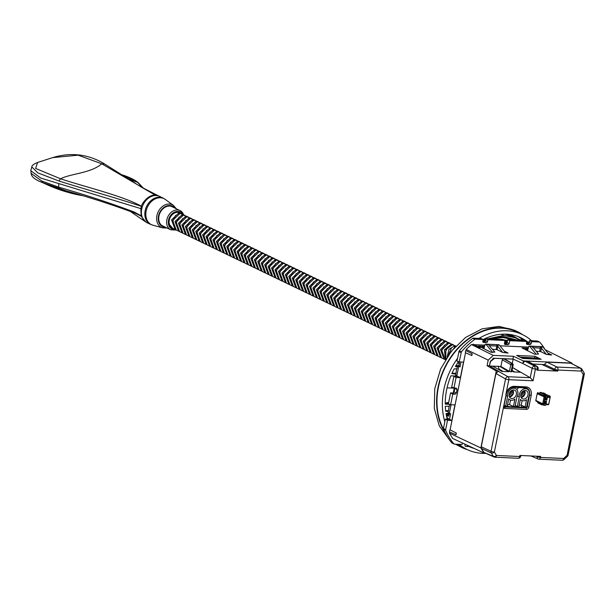 <?xml version="1.0" encoding="UTF-8"?>
<svg xmlns="http://www.w3.org/2000/svg" width="615" height="615" viewBox="0 0 615 615"><rect width="100%" height="100%" fill="white"/><g stroke="black" fill="none" stroke-linecap="round" stroke-linejoin="round"><path stroke-width="0.92" d="M449.48 413.188L449.181 415.048M449.257 413.072L448.789 415.417M446.859 417.662L448.42 418.484L448.266 419.253M459.121 366.04L460.243 366.809M457.944 362.197L459.505 363.027L458.859 366.263M498.458 371.329L489.432 365.81L490.255 361.705A0.73 0.561 -64.3 0 1 490.524 361.22L493.499 358.445A0.73 0.561 -64.3 0 1 493.953 358.253L503.216 358.668M448.189 412.703L450.626 413.787L449.519 419.307L445.329 419.123L443.461 428.471L445.629 429.724L445.691 430.438A67.896 52.652 -64.3 0 0 453.924 443.861A1.215 0.938 -64.3 0 0 454.454 444.115L462.119 444.461L462.472 443M446.69 403.332A1.215 1.015 -66.6 0 1 447.605 402.894L448.52 403.163M458.075 376.503L460.366 377.695L456.069 377.502L453.885 376.311L458.075 376.503L455.646 375.419M455.884 365.871L460.02 366.801L460.981 361.989M523.088 362.181L523.342 360.905L571.873 363.081L572.311 363.803M532.813 364.042L544.867 364.58M498.511 371.083L496.274 370.983L480.884 447.943L483.944 452.963L485.104 453.017M460.366 377.695L463.479 362.104L459.19 361.912L456.93 361.09L459.136 351.042A67.896 52.652 -64.3 0 1 472.743 338.35A1.215 0.938 -64.3 0 1 473.373 338.142L481.038 338.488L483.106 339.48L475.441 339.142A1.215 0.938 115.7 0 0 474.811 339.349L472.743 338.35M482.806 341.502L484.312 341.571A1.215 0.938 -64.3 0 0 485.504 340.51L485.942 338.704L502.855 339.465L504.923 340.464L504.461 343.385A1.215 0.938 -64.3 0 0 505.215 344.531L504.677 344.277M507.052 342.593L507.759 339.688L509.827 340.679L509.12 343.593L507.052 342.593A1.215 0.938 -64.3 0 1 505.861 343.654L504.446 343.593M544.998 349.474A67.896 52.652 -64.3 0 0 539.847 342.263A1.215 0.938 115.7 0 0 539.309 342.002L531.644 341.663L531.206 343.462A1.215 0.938 -64.3 0 1 530.015 344.523L527.201 344.4A1.215 0.938 -64.3 0 1 526.455 343.255L526.74 341.44L524.672 340.441L507.759 339.688M537.771 341.264A1.215 0.938 -64.3 0 0 537.241 341.01L529.577 340.664L529.138 342.47A1.215 0.938 -64.3 0 1 527.947 343.531L526.44 343.462M452.386 443.123A1.215 0.938 -64.3 0 1 451.856 442.862A67.896 52.652 -64.3 0 1 443.515 429.185L443.461 428.471M448.189 403.148L447.52 403.379M445.629 429.724L447.512 420.306L451.81 420.499L449.519 419.307M451.81 420.499L454.923 404.908L450.634 404.716L452.755 394.092L455.131 394.192L452.948 393.008L450.572 392.9L452.755 394.092M448.619 402.648L447.605 402.894A1.215 1.184 150 0 0 446.482 403.317M450.634 404.716L448.373 403.894L450.572 392.9M454.816 388.165L454.147 391.886L452.948 393.008M453.885 376.311L451.687 387.312L456.553 388.28M456.007 434.782A1.63 1.261 -64.3 0 1 456.353 433.06L456.007 434.782L449.673 431.968L449.442 433.152L452.671 438.457L483.944 452.963M449.442 433.152L480.884 447.943M472.189 353.833A1.63 1.261 115.7 0 0 471.843 355.555L472.189 353.833L465.932 350.642L466.17 349.458L488.202 360.113L487.08 365.71L496.274 370.983M471.843 355.555L465.517 352.741L450.095 429.877L456.353 433.06M466.17 349.458L471.444 344.546L493.276 355.378L513.448 356.277L523.342 360.905M488.202 360.113L493.276 355.378M545.19 349.72L571.873 363.081M474.373 344.677L484.912 345.146M500.01 345.822L528.546 347.106M471.444 344.546L478.785 347.683L479.969 347.567A1.63 1.261 -64.3 0 1 480.215 347.752M536.034 351.203L540.708 351.603L546.351 354.417L551.747 355.001L547.873 353.079M528.231 348.213L522.027 347.936L534.681 354.24L538.548 354.071L532.405 346.537L532.882 347.652L541.492 348.213L540.708 351.603M492.4 349.251L497.074 349.643L502.716 352.464L508.105 353.048L504.238 351.119M484.597 346.26L478.393 345.976L491.047 352.28L492.984 352.372L492.223 351.988L494.914 352.111L489.248 345.692M513.448 356.277L512.887 359.106L504.131 358.714M459.19 361.912L461.411 351.795L459.136 351.042M461.411 351.795A67.896 52.652 -64.3 0 1 474.811 339.349M485.942 338.704L488.01 339.703L487.572 341.51A1.215 0.938 -64.3 0 1 486.38 342.57L483.567 342.44A1.215 0.938 -64.3 0 1 482.821 341.294L483.106 339.48M488.01 339.703L504.923 340.464M509.12 343.593A1.215 0.938 -64.3 0 1 507.929 344.654L505.215 344.531M526.74 341.44L509.827 340.679M531.644 341.663L529.577 340.664M456.069 377.502L453.947 388.127M456.322 388.234L457.06 389.441L456.338 393.077L455.131 394.192M449.673 431.968A1.822 1.407 -64.3 0 1 450.095 429.877M465.517 352.741A1.822 1.407 -64.3 0 1 465.932 350.642M472.428 344.592A1.822 1.407 -64.3 0 1 473.834 344.4L479.969 347.567A1.63 1.261 -64.3 0 0 478.785 347.683M443.515 429.185L445.691 430.438M447.512 420.306L445.329 419.123M465.071 444.207L464.963 445.16A0.969 0.584 -87.4 0 0 465.347 446.229L465.578 446.344A1.215 0.73 -87.4 0 0 465.755 446.39A1.215 0.73 -87.4 0 0 465.832 446.39L468.968 446.013M468.845 446.382L469.583 446.298M522.812 358.483L540.278 359.26M541.131 359.298L535.081 356.285L534.558 357.746L535.042 357.984M522.704 358.476L517.63 355.947M546.351 354.417L540.454 346.898L539.724 351.373M542.568 346.714L529.384 346.122A0.969 0.584 -87.4 0 0 529.238 346.084L542.43 346.675A0.969 0.584 -87.4 0 1 542.568 346.714L542.807 346.829A1.215 0.73 -87.4 0 1 543.022 347.014L549.041 354.54M532.667 347.367L532.405 346.537L529.838 346.422L535.857 353.948M529.838 346.422A1.215 0.73 -87.4 0 0 529.615 346.237L542.807 346.829M529.238 346.084A0.969 0.584 -87.4 0 0 528.677 346.668L527.747 349.904L525.617 348.843L525.456 349.643M502.716 352.464L496.82 344.938L496.874 346.037L497.858 346.26L497.074 349.643M496.82 344.938L499.388 345.053L505.407 352.579M489.033 345.415L488.771 344.577L486.204 344.462L492.223 351.988M486.204 344.462A1.215 0.73 -87.4 0 0 485.981 344.277L498.934 344.754A0.969 0.584 -87.4 0 0 498.796 344.723A0.969 0.584 -87.4 0 0 498.65 344.746M498.934 344.754L485.981 344.277M485.75 344.169A0.969 0.584 -87.4 0 0 485.604 344.131A0.969 0.584 -87.4 0 0 485.043 344.715L484.113 347.952L481.983 346.891L481.822 347.69M534.512 357.961L520.067 357.084M528.016 348.951L525.617 348.843M484.382 346.998L481.983 346.891M465.832 446.39L468.699 446.398M447.243 415.033L447.974 414.364A0.969 0.915 -47.4 0 0 446.874 415.171L447.151 415.425A0.969 0.915 132.6 0 1 448.25 414.618A0.969 0.769 114.7 0 0 447.282 415.517L446.874 417.547M446.621 416.44L446.844 415.11A0.969 0.969 0 0 1 447.835 414.333L448.358 414.379A0.969 0.584 92.6 0 0 448.227 414.349A0.969 0.584 92.6 0 0 448.089 414.372M489.432 365.81L487.08 365.71M521.758 405.408L521.405 407.184M507.313 405.854L508.905 406.623M523.188 406.1L522.958 407.253M512.41 390.241A4.49 3.482 115.7 0 0 512.372 390.125A4.244 3.29 115.7 0 1 512.556 390.702L513.302 391.571L509.097 395.491M509.182 394.077A4.49 3.482 115.7 0 0 510.819 398.274A4.49 3.482 115.7 0 0 516.362 394.399A4.49 3.482 115.7 0 0 514.717 390.194A4.49 3.482 115.7 0 0 509.182 394.077M513.448 406.492L515.001 406.561L516.961 396.775A6.304 4.889 115.7 0 0 517.815 394.461A6.304 4.889 115.7 0 0 515.508 388.557A6.304 4.889 115.7 0 0 507.729 394.007A6.304 4.889 115.7 0 0 507.652 396.36L505.691 406.146L507.244 406.215L508.713 398.874A6.304 4.889 115.7 0 0 510.035 399.911A6.304 4.889 115.7 0 0 514.916 399.15L513.448 406.492L509.589 404.632L510.496 400.104M512.556 390.702L509.251 393.792M509.358 396.637A3.759 2.914 115.7 0 0 513.294 393.177A3.759 2.914 115.7 0 0 513.302 391.571L513.387 391.102M510.235 391.747L511.534 390.533M524.288 387.704L527.147 389.08A6.304 4.889 115.7 0 1 529.446 394.984A6.304 4.889 115.7 0 1 528.593 397.298L526.64 407.084L525.087 407.015L521.228 405.154L519.214 405.062M515.186 405.631L518.883 406.738L520.351 399.396A6.304 4.889 115.7 0 0 521.666 400.434A6.304 4.889 115.7 0 0 526.555 399.673L525.087 407.015M509.589 404.632L507.583 404.539M505.691 406.146L504.1 405.377M506.06 395.591L507.652 396.36M517.33 406.669L519.283 396.883L517.361 395.952M527.147 389.08A6.304 4.889 115.7 0 0 519.368 394.53A6.304 4.889 115.7 0 0 519.283 396.883M527.993 394.922A4.49 3.482 115.7 0 0 526.355 390.717A4.49 3.482 115.7 0 0 520.82 394.599A4.49 3.482 115.7 0 0 522.458 398.797A4.49 3.482 115.7 0 0 527.993 394.922M521.228 405.154L522.127 400.626M519.191 387.473A6.304 4.889 115.7 0 0 516.831 389.603M524.049 390.763A4.49 3.482 115.7 0 0 524.011 390.648A4.244 3.29 115.7 0 1 524.195 391.225L524.941 392.086L520.736 396.014M499.119 369.8L500.356 369.853M524.195 391.225L520.882 394.315M520.997 397.152A3.759 2.914 115.7 0 0 524.933 393.7A3.759 2.914 115.7 0 0 524.941 392.086L525.018 391.624M521.866 392.27L523.173 391.055M526.025 387.85A7.272 5.643 -64.3 0 1 527.685 389.403M525.71 407.045A1.215 0.938 -64.3 0 1 524.964 407.345L504 406.4M484.389 452.694L494.083 457.014A2.422 2.422 0 0 0 494.96 457.222A2.422 1.453 -87.4 0 1 494.629 457.145A2.422 1.876 -66 0 1 494.083 457.014A2.422 1.876 -66 0 1 493.391 456.399L484.935 452.825M483.698 452.079L481.507 448.481L481.268 446.805L495.921 373.497L505.53 378.948L491.062 451.295L481.268 446.805M506.406 393.046L494.36 452.04A2.422 1.368 -31.4 0 1 491.3 452.971L481.507 448.481M503.8 405.969L503.454 406.538L503.8 405.969M538.248 359.129L538.394 358.399L537.564 358.099L523.073 357.453L521.866 357.984M538.394 358.399L523.788 357.746L523.642 358.476M523.788 357.746L523.073 357.453M570.881 363.219L580.898 368.262A2.422 1.883 -62.5 0 0 580.268 368.093L570.881 363.219L546.866 362.143L544.46 364.38L554.699 369.323A2.422 0.484 -168.7 0 0 557.943 370.038A2.422 1.453 -87.4 0 0 557.052 367.055A2.422 1.791 115.7 0 0 554.699 369.323L554.492 370.345L557.736 371.083L536.933 370.145L537.564 369.584M561.864 460.158A2.422 1.453 -87.4 0 0 562.202 460.243A2.422 2.422 0 0 0 563.963 459.59L567.376 456.407A2.422 0.684 -133 0 0 567.099 455.3L583.251 374.504A2.422 0.484 11.3 0 0 584.25 374.32A2.422 2.422 0 0 0 583.942 372.582L581.851 369.154A2.422 2.422 0 0 0 580.898 368.262M563.963 459.59A2.422 0.684 -133 0 0 563.686 458.483L567.099 455.3A2.422 0.484 11.3 0 0 568.099 455.108L584.25 374.32M512.049 370.376L514.724 371.983M498.204 366.094L499.011 369.054L503.062 371.46M511.934 370.983L513.602 371.937L520.39 372.236L512.602 367.609M500.918 366.502L509.428 371.391L510.773 364.657L502.263 359.767L500.918 366.502L489.755 366.002M499.903 366.455L508.751 371.721L501.963 371.414L492.661 366.133M502.263 359.767L503.47 358.645L494.714 358.253L490.255 361.689M489.402 365.81L490.486 361.805M513.141 359.221L512.28 363.496M512.895 359.068L503.47 358.645L512.011 363.55A1.215 0.922 -60.1 0 0 510.773 364.657L512.426 365.026L511.073 371.821L509.428 371.391M504.5 359.022L512.011 363.55A1.215 0.73 -87.4 0 1 512.426 365.026L511.073 371.821M513.164 359.075L522.542 363.404L524.949 361.159L534.55 366.048A2.422 1.86 117 0 0 532.136 368.285L530.253 377.702L512.61 367.57M530.253 377.702L507.982 376.734L498.327 371.252L495.921 373.497M513.463 387.189A1.215 0.73 -87.4 0 0 513.602 387.219A1.215 0.73 -87.4 0 0 514.348 386.343A8.579 6.65 -64.3 0 0 506.13 393.162L508.82 379.686L533.09 380.777L530.315 377.733M541.861 364.441L554.492 370.345M527.47 361.274L536.249 366.117A2.422 1.945 -61.1 0 1 536.933 366.317L528.131 361.459L524.949 361.159M533.09 380.777L535.442 369.031L537.141 369.1A2.422 0.484 11.3 0 0 538.14 368.915A2.422 2.422 0 0 0 536.933 366.317M530.922 455.961L538.148 459.013A2.422 2.422 0 0 0 538.978 459.197A2.422 1.453 -87.4 0 0 540.47 457.445L563.686 458.483A2.422 1.453 -87.4 0 1 562.202 460.243L538.978 459.197A2.422 1.453 -87.4 0 1 538.648 459.121A2.422 1.807 -67.1 0 1 538.148 459.013A2.422 1.807 -67.1 0 1 537.226 456.722L537.318 456.245M517.845 458.183A2.422 1.453 -87.4 0 0 518.184 458.267A2.422 1.453 -87.4 0 0 519.667 456.507L519.875 455.461L540.677 456.399L540.47 457.445A2.422 0.484 -168.7 0 1 537.226 456.722L535.949 456.184M519.667 456.507A2.422 0.484 11.3 0 0 520.667 456.322A2.422 2.422 0 0 1 518.184 458.267L494.96 457.222A2.422 1.453 -87.4 0 0 496.451 455.469L494.36 452.04A2.422 0.484 11.3 0 1 491.062 451.295A2.422 1.86 -65.4 0 0 491.3 452.971L493.391 456.399A2.422 1.368 -31.4 0 0 496.451 455.469L519.667 456.507M456.699 366.609A2.422 1.453 92.6 0 1 457.014 366.586A2.422 1.453 92.6 0 1 457.222 366.632L455.415 366.671A60.255 46.725 115.7 0 1 458.559 361.682M457.352 366.886L456.96 368.815L454.201 368.862A60.255 46.725 115.7 0 0 451.841 373.666L455.907 374.105L455.523 376.003L450.918 375.796A60.255 46.725 115.7 0 0 450.003 378.11A60.255 46.725 -64.3 0 0 446.621 389.902A60.255 46.725 -64.3 0 0 445.275 401.787A60.255 46.725 -64.3 0 0 445.252 404.14L449.565 404.332M456.584 368.823L455.907 374.105M478.977 338.396A63.776 49.454 -64.3 0 1 507.068 330.778A63.776 49.454 -64.3 0 1 522.512 334.622A63.776 49.454 -64.3 0 1 531.637 340.756M485.896 453.37A63.776 49.454 -64.3 0 1 482.56 453.347A63.776 49.454 -64.3 0 1 467.116 449.511A63.776 49.454 -64.3 0 1 459.09 444.322M443.469 429.055A63.776 49.454 -64.3 0 1 447.712 362.612A63.776 49.454 -64.3 0 1 501.671 328.179A63.776 49.454 -64.3 0 1 517.115 332.023L522.512 334.622M444.806 421.744A63.776 49.454 -64.3 0 1 457.452 358.468M467.116 449.511L461.727 446.905A63.776 49.454 -64.3 0 1 457.045 444.238M483.09 339.565A60.255 46.725 -64.3 0 1 506.391 334.16A60.255 46.725 -64.3 0 1 520.982 337.789A60.255 46.725 -64.3 0 1 527.678 341.963L528.3 342.002A60.624 47.009 -64.3 0 1 529.085 342.647M474.411 448.543A60.255 46.725 -64.3 0 1 469.06 446.536M465.055 444.353A60.255 46.725 -64.3 0 1 464.225 443.815M447.305 419.207A60.255 46.725 -64.3 0 1 446.06 413.503L448.035 413.465L449.104 406.246M449.842 404.432L449.48 406.238L445.314 406.315A60.255 46.725 -64.3 0 0 445.729 411.243L448.42 411.535M522.65 334.691A64.26 49.83 115.7 0 0 517.353 331.6A64.26 49.83 115.7 0 0 501.794 327.726A64.26 49.83 -64.3 0 0 446.336 364.372A64.26 49.83 -64.3 0 0 445.037 432.553M467.262 449.58A64.26 49.83 -64.3 0 1 461.542 447.359A64.26 49.83 -64.3 0 1 456.146 444.191M518.207 336.589A60.255 46.725 -64.3 0 1 522.881 339.857L524.172 340.418M527.678 341.963L526.724 341.54M517.353 331.6L514.586 330.263L499.019 326.388L482.045 328.864L465.54 337.489L451.233 351.365L440.609 369.062L434.759 388.742L434.305 408.36L439.279 425.872L449.181 439.479M461.542 447.359L455.354 444.161M507.344 334.214L512.149 335.675L519.783 339.741L522.881 339.857M515.647 337.919L515.139 337.597M518.038 338.973A58.317 45.226 115.7 0 0 511.426 335.406M506.414 334.16L515.808 337.981M520.451 340.256L519.783 339.741M448.051 413.395L449.181 413.441M448.45 403.44L445.252 403.24M448.158 355.539L455.477 346.43M447.159 357.023L448.958 349.351L454.677 345.884L455.838 346.045M445.944 358.929L445.76 349.727L452.34 344.761L456.553 346.314M445.637 359.429L444.345 349.874L451.226 344.223L453.639 344.961M445.421 359.79L441.601 350.027L448.896 343.101L453.109 344.654M444.584 359.352L444.007 359.106L440.478 349.489L447.782 342.563L450.195 343.301M444.007 359.106L441.678 357.984L438.149 348.367L445.445 341.44L449.657 342.986M441.132 357.684L440.563 357.446L437.034 347.829L444.33 340.902L446.751 341.632M440.563 357.446L438.234 356.323L434.705 346.699L442.001 339.772L446.213 341.325M437.688 356.024L437.111 355.785L433.583 346.16L440.886 339.234L443.3 339.972M437.111 355.785L434.782 354.663L431.253 345.038L438.549 338.112L442.762 339.664M434.236 354.363L433.667 354.125L430.139 344.5L437.434 337.574L439.856 338.312M433.667 354.125L431.338 352.995L427.809 343.378L435.105 336.451L439.318 338.004M430.792 352.703L430.223 352.457L426.695 342.839L433.99 335.913L436.404 336.651M430.223 352.457L427.886 351.334L424.358 341.717L431.653 334.791L435.866 336.336M427.34 351.042L426.772 350.796L423.243 341.179L430.538 334.253L432.96 334.99M426.772 350.796L424.442 349.674L420.914 340.057L428.209 333.13L432.422 334.675M423.896 349.374L423.328 349.136L419.799 339.518L427.094 332.592L429.508 333.322M423.328 349.136L420.991 348.013L417.462 338.388L424.757 331.462L428.97 333.015M420.452 347.713L419.876 347.475L416.347 337.85L423.643 330.924L426.064 331.662M419.876 347.475L417.547 346.353L414.018 336.728L421.313 329.801L425.526 331.354M417.001 346.053L416.432 345.815L412.903 336.19L420.199 329.263L422.613 330.001M416.432 345.815L414.095 344.684L410.566 335.067L417.869 328.141L422.075 329.694M413.557 344.392L412.98 344.146L409.452 334.529L416.747 327.603L419.169 328.341M412.98 344.146L410.651 343.024L407.122 333.407L414.418 326.48L418.63 328.026M410.105 342.724L409.536 342.486L406.008 332.869L413.303 325.942L415.717 326.68M409.536 342.486L407.199 341.363L403.671 331.746L410.974 324.812L415.179 326.365M406.661 341.064L406.085 340.825L402.556 331.208L409.851 324.282L412.273 325.012M406.085 340.825L403.755 339.703L400.227 330.078L407.522 323.152L411.735 324.705M403.209 339.403L402.641 339.165L399.112 329.54L406.407 322.614L408.821 323.352M402.641 339.165L400.304 338.042L396.775 328.418L404.078 321.491L408.283 323.044M399.765 337.743L399.189 337.504L395.66 327.88L402.963 320.953L405.377 321.691M399.189 337.504L396.86 336.374L393.331 326.757L400.626 319.831L404.839 321.384M396.314 336.082L395.745 335.836L392.216 326.219L399.512 319.293L401.933 320.031M395.745 335.836L393.416 334.714L389.887 325.097L397.182 318.17L401.395 319.715M392.87 334.414L392.293 334.176L388.765 324.559L396.068 317.632L398.482 318.362M392.293 334.176L389.964 333.053L386.435 323.429L393.731 316.502L397.943 318.055M389.418 332.753L388.849 332.515L385.321 322.898L392.616 315.964L395.038 316.702M388.849 332.515L386.52 331.393L382.991 321.768L390.287 314.842L394.499 316.394M385.974 331.093L385.405 330.855L381.877 321.23L389.172 314.303L391.586 315.041M385.405 330.855L383.068 329.725L379.54 320.108L386.835 313.181L391.048 314.734M382.522 329.432L381.953 329.186L378.425 319.569L385.72 312.643L388.142 313.381M381.953 329.186L379.624 328.064L376.096 318.447L383.391 311.521L387.604 313.073M379.078 327.772L378.509 327.526L374.981 317.909L382.276 310.982L384.69 311.72M378.509 327.526L376.172 326.404L372.644 316.786L379.939 309.86L384.152 311.405M375.627 326.104L375.058 325.865L371.529 316.248L378.825 309.322L381.246 310.052M375.058 325.865L372.728 324.743L369.2 315.118L376.495 308.192L380.708 309.745M372.183 324.443L371.614 324.205L368.085 314.58L375.381 307.654L377.795 308.392M371.614 324.205L369.277 323.083L365.748 313.458L373.044 306.531L377.256 308.084M368.739 322.783L368.162 322.544L364.634 312.92L371.929 305.993L374.351 306.731M368.162 322.544L365.833 321.414L362.304 311.797L369.6 304.871L373.812 306.424M365.287 321.122L364.718 320.876L361.19 311.259L368.485 304.333L370.899 305.071M364.718 320.876L362.381 319.754L358.853 310.137L366.156 303.21L370.361 304.756M361.843 319.462L361.266 319.216L357.738 309.599L365.033 302.672L367.455 303.41M361.266 319.216L358.937 318.093L355.409 308.476L362.704 301.55L366.917 303.095M358.391 317.794L357.822 317.555L354.294 307.938L361.589 301.012L364.003 301.742M357.822 317.555L355.485 316.433L351.957 306.808L359.26 299.882L363.465 301.435M354.947 316.133L354.371 315.895L350.842 306.27L358.145 299.344L360.559 300.082M354.371 315.895L352.041 314.772L348.513 305.148L355.808 298.221L360.021 299.774M351.496 314.473L350.927 314.234L347.398 304.61L354.694 297.683L357.115 298.421M350.927 314.234L348.597 313.104L345.069 303.487L352.364 296.561L356.577 298.114M348.052 312.812L347.475 312.566L343.946 302.949L351.25 296.023L353.663 296.761M347.475 312.566L345.146 311.444L341.617 301.827L348.913 294.9L353.125 296.445M344.6 311.144L344.031 310.906L340.502 301.289L347.798 294.362L350.219 295.1M344.031 310.906L341.702 309.783L338.173 300.166L345.469 293.232L349.681 294.785M341.156 309.483L340.579 309.245L337.051 299.628L344.354 292.702L346.768 293.432M340.579 309.245L338.25 308.123L334.721 298.498L342.017 291.572L346.23 293.124M337.704 307.823L337.135 307.585L333.607 297.96L340.902 291.033L343.324 291.771M337.135 307.585L334.806 306.454L331.277 296.837L338.573 289.911L342.786 291.464M334.26 306.162L333.691 305.924L330.163 296.299L337.458 289.373L339.872 290.111M333.691 305.924L331.354 304.794L327.826 295.177L335.121 288.25L339.334 289.803M330.809 304.502L330.24 304.256L326.711 294.639L334.007 287.712L336.428 288.45M330.24 304.256L327.91 303.134L324.382 293.516L331.677 286.59L335.89 288.135M327.365 302.834L326.796 302.595L323.267 292.978L330.562 286.052L332.976 286.782M326.796 302.595L324.459 301.473L320.93 291.848L328.226 284.922L332.438 286.475M323.921 301.173L323.344 300.935L319.815 291.31L327.111 284.384L329.532 285.122M323.344 300.935L321.015 299.812L317.486 290.188L324.782 283.261L328.994 284.814M320.469 299.513L319.9 299.274L316.371 289.65L323.667 282.723L326.081 283.461M319.9 299.274L317.563 298.144L314.034 288.527L321.338 281.601L325.543 283.154M317.025 297.852L316.448 297.606L312.92 287.989L320.215 281.063L322.637 281.801M316.448 297.606L314.119 296.484L310.59 286.867L317.886 279.94L322.099 281.486M313.573 296.192L313.004 295.946L309.476 286.329L316.771 279.402L319.185 280.14M313.004 295.946L310.667 294.823L307.139 285.206L314.442 278.28L318.647 279.825M310.129 294.524L309.553 294.285L306.024 284.668L313.319 277.742L315.741 278.472M309.553 294.285L307.223 293.163L303.695 283.538L310.99 276.612L315.203 278.164M306.677 292.863L306.109 292.625L302.58 283L309.875 276.074L312.289 276.812M306.109 292.625L303.779 291.502L300.243 281.878L307.546 274.951L311.759 276.504M303.233 291.203L302.657 290.964L299.128 281.339L306.431 274.413L308.845 275.151M302.657 290.964L300.328 289.834L296.799 280.217L304.094 273.291L308.307 274.844M299.782 289.542L299.213 289.296L295.684 279.679L302.98 272.752L305.401 273.49M299.213 289.296L296.884 288.174L293.355 278.557L300.65 271.63L304.863 273.175M296.338 287.874L295.761 287.636L292.233 278.018L299.536 271.092L301.95 271.83M295.761 287.636L293.432 286.513L289.903 276.896L297.199 269.97L301.411 271.515M292.886 286.213L292.317 285.975L288.789 276.358L296.084 269.432L298.506 270.162M292.317 285.975L289.988 284.853L286.459 275.228L293.755 268.301L297.968 269.854M289.442 284.553L288.873 284.315L285.345 274.69L292.64 267.763L295.054 268.501M288.873 284.315L286.536 283.192L283.008 273.567L290.303 266.641L294.516 268.194M285.99 282.892L285.421 282.654L281.893 273.029L289.188 266.103L291.61 266.841M285.421 282.654L283.092 281.524L279.564 271.907L286.859 264.98L291.072 266.533M282.546 281.232L281.978 280.986L278.449 271.369L285.744 264.442L288.158 265.18M281.978 280.986L279.641 279.863L276.112 270.246L283.407 263.32L287.62 264.865M279.095 279.564L278.526 279.325L274.997 269.708L282.293 262.782L284.714 263.52M278.526 279.325L276.197 278.203L272.668 268.578L279.963 261.652L284.176 263.205M275.651 277.903L275.082 277.665L271.553 268.048L278.849 261.114L281.263 261.852M275.082 277.665L272.745 276.542L269.216 266.918L276.519 259.991L280.724 261.544M272.207 276.243L271.63 276.004L268.102 266.38L275.397 259.453L277.819 260.191M271.63 276.004L269.301 274.874L265.772 265.257L273.068 258.331L277.28 259.884M268.755 274.582L268.186 274.344L264.658 264.719L271.953 257.793L274.367 258.531M268.186 274.344L265.849 273.214L262.321 263.597L269.624 256.67L273.829 258.223M265.311 272.922L264.734 272.676L261.206 263.059L268.501 256.132L270.923 256.87M264.734 272.676L262.405 271.553L258.877 261.936L266.172 255.01L270.385 256.555M261.859 271.253L261.29 271.015L257.762 261.398L265.057 254.472L267.471 255.202M261.29 271.015L258.953 269.893L255.425 260.268L262.728 253.342L266.933 254.894M258.415 269.593L257.839 269.355L254.31 259.73L261.613 252.803L264.027 253.541M257.839 269.355L255.509 268.232L251.981 258.608L259.276 251.681L263.489 253.234M254.964 267.932L254.395 267.694L250.866 258.069L258.162 251.143L260.583 251.881M254.395 267.694L252.065 266.564L248.537 256.947L255.832 250.021L260.045 251.573M251.52 266.272L250.943 266.026L247.415 256.409L254.718 249.482L257.132 250.22M250.943 266.026L248.614 264.904L245.085 255.286L252.381 248.36L256.593 249.905M248.068 264.611L247.499 264.365L243.971 254.748L251.266 247.822L253.688 248.56M247.499 264.365L245.17 263.243L241.641 253.626L248.937 246.7L253.149 248.245M244.624 262.943L244.055 262.705L240.519 253.088L247.822 246.161L250.236 246.892M244.055 262.705L241.718 261.583L238.189 251.958L245.485 245.031L249.698 246.584M241.172 261.283L240.603 261.044L237.075 251.42L244.37 244.493L246.792 245.231M240.603 261.044L238.274 259.922L234.746 250.297L242.041 243.371L246.254 244.924M237.728 259.622L237.159 259.384L233.631 249.759L240.926 242.833L243.34 243.571M237.159 259.384L234.822 258.254L231.294 248.637L238.589 241.71L242.802 243.263M234.277 257.962L233.708 257.716L230.179 248.099L237.475 241.172L239.896 241.91M233.708 257.716L231.378 256.593L227.85 246.976L235.145 240.05L239.358 241.595M230.833 256.294L230.264 256.055L226.735 246.438L234.031 239.512L236.444 240.25M230.264 256.055L227.927 254.933L224.398 245.316L231.694 238.382L235.906 239.935M227.389 254.633L226.812 254.395L223.283 244.778L230.579 237.851L233 238.582M226.812 254.395L224.483 253.272L220.954 243.648L228.25 236.721L232.462 238.274M223.937 252.973L223.368 252.734L219.839 243.11L227.135 236.183L229.549 236.921M223.368 252.734L221.031 251.612L217.502 241.987L224.806 235.061L229.011 236.614M220.493 251.312L219.916 251.074L216.388 241.449L223.683 234.523L226.105 235.261M219.916 251.074L217.587 249.944L214.058 240.327L221.354 233.4L225.567 234.953M217.041 249.652L216.472 249.406L212.944 239.789L220.239 232.862L222.653 233.6M216.472 249.406L214.135 248.283L210.607 238.666L217.91 231.74L222.115 233.285M213.597 247.983L213.021 247.745L209.492 238.128L216.795 231.202L219.209 231.932M213.021 247.745L210.691 246.623L207.163 236.998L214.458 230.071L218.671 231.624M210.146 246.323L209.577 246.085L206.048 236.468L213.344 229.533L215.757 230.271M209.577 246.085L207.247 244.962L203.719 235.337L211.014 228.411L215.227 229.964M206.702 244.662L206.125 244.424L202.596 234.799L209.9 227.873L212.313 228.611M206.125 244.424L203.796 243.294L200.267 233.677L207.562 226.75L211.775 228.303M203.25 243.002L202.681 242.756L199.152 233.139L206.448 226.212L208.869 226.95M202.681 242.756L200.352 241.633L196.823 232.016L204.119 225.09L208.331 226.643M199.806 241.341L199.229 241.095L195.701 231.478L203.004 224.552L205.418 225.29M199.229 241.095L196.9 239.973L193.371 230.356L200.667 223.429L204.88 224.975M196.354 239.673L195.785 239.435L192.257 229.818L199.552 222.891L201.974 223.622M195.785 239.435L193.456 238.312L189.927 228.688L197.223 221.761L201.436 223.314M192.91 238.013L192.341 237.774L188.813 228.15L196.108 221.223L198.522 221.961M192.341 237.774L190.004 236.652L186.476 227.027L193.771 220.101L197.984 221.654M189.458 236.352L188.89 236.114L185.361 226.489L192.656 219.563L195.078 220.301M188.89 236.114L186.56 234.984L183.032 225.367L190.327 218.44L194.54 219.993M186.014 234.692L185.446 234.446L181.917 224.829L189.212 217.902L191.626 218.64M185.446 234.446L183.109 233.323L179.58 223.706L186.875 216.78L191.088 218.325M182.563 233.031L181.994 232.785L178.465 223.168L185.761 216.242L188.182 216.98M181.994 232.785L179.665 231.663L176.136 222.046L183.431 215.119L187.644 216.665M179.119 231.363L178.55 231.125L175.021 221.508L182.317 214.581L184.731 215.311M178.55 231.125L176.213 230.002L172.684 220.378L179.987 213.451L184.192 215.004M175.675 229.703L175.098 229.464L171.57 219.839L178.865 212.913L181.287 213.651M175.098 229.464L172.769 228.342L169.44 224.544M179.757 212.867A8.487 6.581 115.7 0 0 171.908 215.05A8.487 6.581 115.7 0 0 169.333 224.152A8.487 6.581 115.7 0 0 172.385 228.157A8.487 6.581 115.7 0 0 172.569 228.242M141.85 208.846L140.812 208.616L141.45 206.271C140.558 206.379 146.816 194.563 155.272 195.14L158.755 196.008L140.735 186.752L155.303 195.147L101.744 163.782L104.296 163.898M141.412 206.371C121.124 199.345 84.155 189.02 58.963 180.995L37.83 172.876L31.826 166.926L30.75 170.678L40.813 178.096L140.812 208.616L141.189 216.219L136.1 213.636M142.765 187.952L137.491 182.232L122.17 174.806M141.45 206.271C123.046 195.87 85.193 187.006 60.547 178.781L35.616 168.449L37.607 162.468C33.625 164.105 31.703 165.589 31.826 166.926M52.598 157.632L78.113 155.18L101.744 163.782C90.997 173.23 70.84 173.538 60.547 178.781L58.963 180.995M145.924 222.092L141.189 216.219M140.812 208.616L141.75 208.8M140.989 215.727L134.424 212.114L135.546 213.313L141.173 216.173M134.424 212.114C110.808 203.227 85.554 194.901 58.648 187.129L41.666 180.987L31.111 173.33C31.327 176.513 34.586 179.388 40.898 181.948L40.482 181.756M66.781 191.019L40.898 181.948L46.925 184.585M48.201 185.123L42.589 182.686L41.666 180.987M48.37 185.192L66.136 190.819M68.18 191.45A43.396 7.449 -169.9 0 1 47.424 184.846A43.396 7.449 -169.9 0 1 46.317 184.323M164.082 226.574A10.793 8.364 -64.3 0 1 162.983 226.182A10.793 8.364 -64.3 0 1 158.801 217.018A10.793 8.364 -64.3 0 1 165.274 207.132A10.793 8.364 -64.3 0 1 172.354 206.74A10.793 8.364 -64.3 0 1 173.353 207.355M150.245 197A14.606 11.331 115.7 0 0 141.488 210.384A14.606 11.331 115.7 0 0 147.154 222.784L150.59 224.383A14.552 11.285 -64.3 0 1 144.948 212.029A14.552 11.285 -64.3 0 1 153.681 198.691A14.552 11.285 -64.3 0 1 163.236 198.161L159.839 196.469A14.606 11.331 115.7 0 0 150.245 197M507.552 340.602L506.952 340.779L506.645 341.825L507.183 341.24M506.499 343.501L506.299 341.786M507.721 340.11L506.822 340.395L506.329 341.586M506.752 343.216L506.691 342.209L507.275 341.763M506.391 343.516L506.022 341.648M506.452 341.079L506.614 340.187L507.659 340.095M504.538 340.295L505.223 339.995M505.192 343.639L505.791 342.986L505.438 341.686L505.953 340.894L505.299 340.003M505.553 341.087L504.9 341.463L505.276 340.956M505.361 340.41L505.568 341.048M504.892 340.456L505.476 340.51M504.5 343.178L505.192 342.67M504.5 343.193L505.476 342.809M505.23 341.925L505.492 342.747M504.684 341.948L505.338 342.009M504.592 340.241L504.946 339.857M505.584 340.956L505.199 340.372M505.507 342.624L505.307 341.978M511.98 339.157L513.633 339.949M483.836 341.925L485.55 340.779M520.413 340.256L515.239 337.758L503.87 335.421L483.044 339.849M484.266 341.571L485.112 341.217M544.544 402.241L545.236 402.371M543.314 404.916L541.946 404.901L537.81 402.902L537.979 402.049M547.35 396.052L545.997 395.991L545.736 397.275L545.059 397.244L543.706 404.001L544.39 404.032L544.129 405.316L545.49 405.377L545.743 404.093L548.749 404.224L550.102 397.467L547.096 397.336L547.35 396.052L545.282 395.053L545.397 394.476L541.262 392.478L539.909 392.416L544.044 394.415L543.929 394.991L545.282 395.053M541.946 404.901L542.061 404.316L544.129 405.316M544.39 404.032L543.153 404.501L542.714 403.778L543.153 404.501L543.706 404.001L542.714 403.778L544.067 397.021A0.73 0.561 -64.3 0 1 544.782 396.344L537.887 393.023A0.73 0.561 115.7 0 0 537.172 393.692L545.059 397.244L544.782 396.344L545.467 396.375L539.67 393.585L539.909 392.416M546.581 401.364L546.143 403.578L544.198 403.494L544.644 401.28L546.581 401.364L545.828 401.68L545.567 402.963L546.143 403.578M547.281 397.874L546.843 400.088L544.898 399.996L545.344 397.782L547.281 397.874L546.527 398.189L546.266 399.473L546.843 400.088M548.749 404.224L548.388 404.739L545.643 404.616M548.757 404.401L550.202 397.182L550.018 396.583L547.273 396.46M545.997 395.991L543.929 394.991M545.467 396.375L545.736 397.275M544.444 402.733L545.567 402.963L544.406 402.91L544.198 403.494M544.406 402.91L544.644 401.28M544.659 401.633L545.828 401.68M545.144 399.235L546.266 399.473L545.105 399.419L544.898 399.996M545.105 399.419L545.344 397.782M545.359 398.136L546.527 398.189M545.297 394.307L545.39 393.838L543.322 392.839M544.406 393.877L545.39 393.838M550.018 396.583L548.772 395.975L550.217 396.168L544.421 393.8M537.172 393.692L535.819 400.45A0.73 0.561 115.7 0 0 536.257 401.18L542.837 404.347M537.602 392.585L538.571 393.054L537.887 393.023M545.397 394.476L544.044 394.415M545.159 402.763L545.374 401.664M545.859 399.273L546.074 398.166M549.948 396.544L550.025 396.16M550.094 396.806L550.217 396.168M545.936 398.874L545.259 398.758M544.613 401.887L545.267 402.21M545.966 398.712L545.313 398.397M456.937 375.903L456.822 376.442M454.485 388.15L453.555 392.816M448.873 416.24L447.151 415.425L446.798 417.201M446.136 403.294A1.215 1.184 150 0 1 447.428 402.594A1.215 0.73 -87.4 0 0 447.29 402.564L448.366 402.633M458.352 365.771L456.099 365.364M451.056 404.739L449.373 413.134M446.121 403.294A1.215 1.215 0 0 1 447.29 402.564A1.215 0.73 -87.4 0 0 447.12 402.587M458.729 366.348L456.83 375.85M456.038 366.479L456.153 365.887M516.654 355.462L535.081 356.285M461.073 352.495L458.798 351.734M473.373 338.142L475.441 339.142M483.567 342.44L483.036 342.186M486.38 342.57L484.312 341.571M487.572 341.51L485.504 340.51M507.929 344.654L505.861 343.654M527.201 344.4L526.671 344.146M530.015 344.523L527.947 343.531M531.206 343.462L529.138 342.47M537.241 341.01L539.309 342.002M451.856 442.862L453.924 443.861M456.338 393.077L454.147 391.886M457.06 389.441L454.8 388.618M543.022 347.014L540.454 346.898M541.561 347.767L541.492 348.213M497.927 345.807L497.858 346.26M489.279 345.692L496.874 346.037L496.09 349.412M448.889 414.91L447.974 414.364M446.598 416.34L446.905 415.063M447.443 418.623A0.969 0.761 -62.2 0 1 447.12 418.515A0.969 0.969 0 0 0 447.19 418.554L448.066 419.023M448.942 414.641L448.358 414.379A0.969 0.746 113.8 0 1 448.573 414.433A0.969 0.969 0 0 0 448.22 414.349L447.835 414.333M457.937 362.604A0.969 0.761 117.8 0 0 458.529 363.165M509.52 396.983A4.244 3.29 115.7 0 0 513.379 393.177M513.41 393.062A4.244 3.29 115.7 0 0 513.44 391.386M521.151 397.505A4.244 3.29 115.7 0 0 525.041 393.577A4.244 3.29 115.7 0 0 525.079 391.909M525.364 387.734A7.365 5.712 -64.3 0 1 526.548 388.011A7.365 5.712 -64.3 0 1 529.577 395.061L527.247 406.707A1.307 1.015 -64.3 0 1 525.948 407.914L504.615 406.961A1.307 1.015 -64.3 0 1 504.246 406.846L504.008 405.831L506.337 394.184L505.776 394.276M529.446 394.999L531.199 395.414L528.869 407.069L526.755 406.484M524.964 407.345L525.948 407.914A1.215 0.73 92.6 0 1 526.371 409.39L505.038 408.437A1.215 0.73 -87.4 0 0 504.615 406.961L504.069 406.638M531.199 395.414A8.579 6.65 -64.3 0 0 525.986 386.866A1.215 0.73 -87.4 0 1 525.241 387.742A1.215 0.73 -87.4 0 1 525.095 387.711L513.748 387.204M528.869 407.069A2.514 1.953 -64.3 0 1 526.371 409.39M505.038 408.437A2.514 1.953 -64.3 0 1 503.454 406.538M525.986 386.866L514.348 386.343M583.942 372.582A2.422 1.368 -31.4 0 1 583.251 374.504L581.16 371.076A2.422 1.368 -31.4 0 0 581.851 369.154M546.866 362.143L557.052 367.055L580.268 368.093A2.422 1.453 92.6 0 1 581.16 371.076L557.943 370.038L557.736 371.083M511.788 371.714L513.141 364.941A1.215 1.215 0 0 0 512.564 363.657A1.215 0.93 120.4 0 1 512.925 364.749L512.641 365.033A1.215 0.73 -87.4 0 0 512.218 363.557A1.215 0.93 120.4 0 1 512.564 363.657L504.238 358.76M508.82 379.686A2.422 0.484 -168.7 0 1 505.53 378.948A2.422 1.83 -60.4 0 1 507.982 376.734A2.422 1.453 -87.4 0 1 508.82 379.686M522.542 363.404L532.136 368.285A2.422 0.484 -168.7 0 0 535.442 369.031L534.55 366.048L536.249 366.117A2.422 1.453 -87.4 0 1 537.141 369.1L536.933 370.145M493.96 358.56L492.992 358.107M457.237 366.663L455.53 366.479M455.469 368.839L456.568 368.869M455.684 373.297L452.048 373.197M451.925 373.466L455.8 373.889M528.339 343.454A60.624 47.009 115.7 0 0 526.671 341.848L528.323 343.462M454.239 388.165L447.067 387.85M447.981 406.269L449.088 406.3M448.204 410.728L445.66 410.659M445.706 411.035L448.312 411.32M448.174 355.247L451.379 348.367M454.677 345.884L454.5 347.175M444.73 353.587L447.935 346.699M451.226 344.223L451.056 345.515M441.278 351.926L444.484 345.038M447.782 342.563L447.605 343.846M437.834 350.266L441.04 343.378M444.33 340.902L444.161 342.186M434.382 348.605L437.588 341.717M440.886 339.234L440.709 340.526M430.938 346.937L434.144 340.057M437.434 337.574L437.265 338.865M427.494 345.276L430.7 338.388M433.99 335.913L433.813 337.204M424.043 343.616L427.248 336.728M430.538 334.253L430.369 335.536M420.599 341.955L423.804 335.067M417.147 340.295L420.352 333.407M423.643 330.924L423.474 332.215M413.703 338.627L416.909 331.739M420.199 329.263L420.022 330.555M410.251 336.966L413.457 330.078M416.747 327.603L416.578 328.887M406.807 335.306L410.013 328.418M413.303 325.942L413.134 327.226M403.355 333.645L406.561 326.757M409.851 324.282L409.682 325.566M399.911 331.977L403.117 325.097M406.407 322.614L406.238 323.905M396.46 330.317L399.665 323.429M402.963 320.953L402.787 322.245M393.016 328.656L396.221 321.768M399.512 319.293L399.343 320.576M389.564 326.996L392.77 320.108M396.068 317.632L395.891 318.916M386.12 325.335L389.326 318.447M392.616 315.964L392.447 317.255M382.676 323.667L385.882 316.786M389.172 314.303L388.995 315.595M379.224 322.006L382.43 315.118M385.72 312.643L385.551 313.934M375.78 320.346L378.986 313.458M382.276 310.982L382.1 312.266M372.329 318.685L375.534 311.797M378.825 309.322L378.656 310.606M368.885 317.025L372.09 310.137M375.381 307.654L375.204 308.945M365.433 315.357L368.639 308.469M371.929 305.993L371.76 307.285M361.989 313.696L365.195 306.808M368.485 304.333L368.316 305.624M358.537 312.036L361.743 305.148M355.093 310.375L358.299 303.487M361.589 301.012L361.42 302.296M351.642 308.707L354.847 301.827M358.145 299.344L357.968 300.635M348.198 307.046L351.403 300.158M354.694 297.683L354.524 298.975M344.746 305.386L347.952 298.498M351.25 296.023L351.073 297.306M341.302 303.725L344.508 296.837M347.798 294.362L347.629 295.646M337.85 302.065L341.064 295.177M344.354 292.702L344.177 293.985M334.406 300.397L337.612 293.516M340.902 291.033L340.733 292.325M330.962 298.736L334.168 291.848M337.458 289.373L337.281 290.664M327.511 297.076L330.716 290.188M334.007 287.712L333.837 288.996M324.067 295.415L327.272 288.527M330.562 286.052L330.386 287.336M320.615 293.755L323.821 286.867M327.111 284.384L326.942 285.675M317.171 292.087L320.377 285.206M323.667 282.723L323.49 284.015M313.719 290.426L316.925 283.538M320.215 281.063L320.046 282.354M310.275 288.766L313.481 281.878M316.771 279.402L316.602 280.686M306.824 287.105L310.029 280.217M313.319 277.742L313.15 279.026M303.38 285.445L306.585 278.557M309.875 276.074L309.706 277.365M299.928 283.776L303.134 276.888M306.431 274.413L306.255 275.704M296.484 282.116L299.69 275.228M302.98 272.752L302.811 274.036M293.032 280.455L296.238 273.567M299.536 271.092L299.359 272.376M289.588 278.795L292.794 271.907M296.084 269.432L295.915 270.715M286.144 277.127L289.35 270.246M292.64 267.763L292.463 269.055M282.692 275.466L285.898 268.578M289.188 266.103L289.019 267.394M279.248 273.806L282.454 266.918M285.744 264.442L285.568 265.726M275.797 272.145L279.002 265.257M282.293 262.782L282.124 264.066M272.353 270.485L275.558 263.597M278.849 261.114L278.672 262.405M268.901 268.817L272.107 261.936M275.397 259.453L275.228 260.745M265.457 267.156L268.663 260.268M271.953 257.793L271.784 259.084M262.005 265.496L265.211 258.608M268.501 256.132L268.332 257.416M258.561 263.835L261.767 256.947M265.057 254.472L264.888 255.755M255.11 262.175L258.315 255.286M261.613 252.803L261.437 254.095M251.666 260.506L254.871 253.626M258.162 251.143L257.993 252.434M248.214 258.846L251.42 251.958M254.718 249.482L254.541 250.774M244.77 257.185L247.976 250.297M251.266 247.822L251.097 249.106M241.318 255.525L244.532 248.637M247.822 246.161L247.645 247.445M237.874 253.864L241.08 246.976M244.37 244.493L244.201 245.785M234.43 252.196L237.636 245.308M240.926 242.833L240.749 244.124M230.979 250.536L234.184 243.648M237.475 241.172L237.305 242.456M227.535 248.875L230.74 241.987M234.031 239.512L233.854 240.796M224.083 247.215L227.289 240.327M230.579 237.851L230.41 239.135M220.639 245.546L223.845 238.666M227.135 236.183L226.958 237.475M217.187 243.886L220.393 236.998M213.743 242.225L216.949 235.337M220.239 232.862L220.07 234.146M210.292 240.565L213.497 233.677M216.795 231.202L216.618 232.485M206.848 238.904L210.053 232.016M213.344 229.533L213.174 230.825M203.396 237.236L206.602 230.356M209.9 227.873L209.723 229.164M199.952 235.576L203.158 228.688M206.448 226.212L206.279 227.504M196.5 233.915L199.706 227.027M203.004 224.552L202.827 225.836M193.056 232.255L196.262 225.367M199.552 222.891L199.383 224.175M189.612 230.594L192.818 223.706M196.108 221.223L195.931 222.515M186.161 228.926L189.366 222.038M192.656 219.563L192.487 220.854M182.717 227.266L185.922 220.378M189.212 217.902L189.036 219.194M179.265 225.605L182.471 218.717M185.761 216.242L185.592 217.525M175.821 223.945L179.026 217.057M182.317 214.581L182.14 215.865M172.369 222.276L175.575 215.396M178.865 212.913L178.696 214.204M183.585 214.712A10.67 8.272 115.7 0 0 180.018 210.568A10.67 8.272 115.7 0 0 170.147 213.313A10.67 8.272 115.7 0 0 166.911 224.759A10.67 8.272 115.7 0 0 170.747 229.787L176.374 230.079M182.67 214.266A9.456 7.334 115.7 0 0 172.961 213.051A9.456 7.334 115.7 0 0 168.564 224.567A9.456 7.334 115.7 0 0 175.306 229.556M143.702 188.482L138.183 182.594L129.219 179.442M58.779 183.847L58.648 187.129L59.255 188.674M174.991 208.139A11.378 8.825 115.7 0 0 165.143 206.625A11.378 8.825 115.7 0 0 158.24 218.917A11.378 8.825 115.7 0 0 165.719 227.365M176.344 208.8L173.376 205.325A12.584 9.763 115.7 0 0 164.259 205.287A12.584 9.763 115.7 0 0 156.656 217.426A12.584 9.763 115.7 0 0 162.514 227.857L167.08 228.019M173.376 205.325L165.558 199.637A14.445 11.201 115.7 0 0 154.58 199.214A14.445 11.201 115.7 0 0 145.824 213.536A14.445 11.201 115.7 0 0 153.189 225.282L162.514 227.857M509.335 335.498L504.884 334.114M500.925 334.276L503.87 335.421M503.024 337.504L514.225 339.972M513.617 339.734L502.739 337.497L503.624 336.643L517.469 340.118M503.624 336.643L488.648 338.827M485.642 339.934L482.837 341.179M535.819 400.45L542.714 403.778M456.714 375.788L456.584 376.434M454.239 388.142L453.278 392.954M455.961 365.333L458.698 365.856M459.182 363.434L458.644 366.11M537.533 341.079L539.601 342.078M452.094 443.046L454.162 444.045M517.184 355.647L522.781 358.437L540.693 359.245M470.206 446.59L465.755 446.39M485.604 344.131L498.796 344.723M457.86 362.727L458.021 362.904A0.969 0.969 0 0 0 458.275 363.096L459.159 363.557M509.527 397.006L513.494 393.139L513.471 391.209M508.636 399.243L510.035 399.911M512.81 387.258L515.508 388.557M520.275 399.765L521.666 400.434M521.166 397.528L525.133 393.662L525.11 391.732M506.337 394.184L506.599 393.193C508.159 389.31 510.496 387.319 513.602 387.219L526.548 388.011M567.376 456.407A2.422 2.422 0 0 0 568.099 455.108M538.14 368.915L537.933 369.946M520.828 455.507L520.667 456.322M457.014 366.586L455.561 366.425M161.83 225.49L170.747 229.787M171.101 206.263L180.018 210.568L183.747 214.789M140.735 186.752L103.797 163.452C87.591 153.996 70.364 152.105 52.114 157.786L37.607 162.468M138.183 182.594C135.054 180.034 130.134 177.581 123.407 175.229L123.407 175.229M129.903 211.153L145.932 222.092M137.637 214.374L135.169 213.236C113.683 205.195 90.359 197.63 65.205 190.535M47.578 184.861L48.647 185.307M30.927 171.647L31.111 173.33M47.424 184.846A145.486 145.486 0 0 0 82.01 195.585M163.236 198.161L165.558 199.637M150.59 224.383L153.189 225.282M504.892 334.122L515.232 337.758M502.885 337.527L490.739 338.919M485.435 340.718L483.536 341.54M536.08 401.134L542.976 404.455"/></g></svg>
